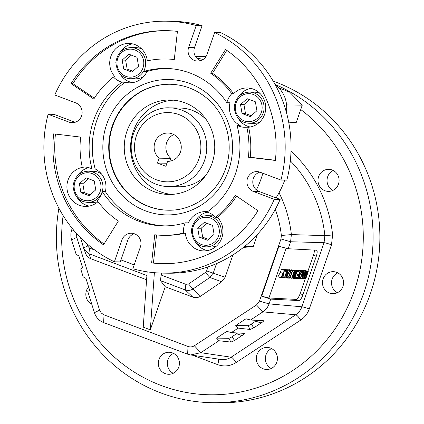 <?xml version="1.0" encoding="UTF-8"?>
<svg xmlns="http://www.w3.org/2000/svg" width="424" height="424" viewBox="0 0 424 424"><rect width="100%" height="100%" fill="white"/><g stroke="black" fill="none" stroke-linecap="round" stroke-linejoin="round"><path stroke-width="0.64" d="M262.859 173.257A91.33 87.477 90.9 0 1 256.387 189.857M157.383 163.086L159.085 158.173A14.172 13.573 90.9 0 1 154.951 142.337A14.172 13.573 90.9 0 1 167.925 133.035A14.172 13.573 90.9 0 1 181.265 147.356A14.172 13.573 90.9 0 1 167.591 161.374L165.89 166.287L157.383 163.086L166.945 163.245M217.438 217.311A19.684 18.852 -89.1 0 1 221.455 238.908A19.684 18.852 -89.1 0 1 203.78 250.923A19.684 18.852 -89.1 0 1 185.33 233.073A88.181 84.461 90.9 0 1 164.883 235.352L163.07 235.32A88.181 84.461 90.9 0 1 154.76 234.753L151.622 262.912A116.52 111.607 -89.1 0 0 162.604 263.659A116.52 111.607 -89.1 0 0 257.983 210.702L235.251 195.247A88.181 84.461 90.9 0 1 215.625 217.284L217.438 217.311A88.181 84.461 90.9 0 0 236.528 196.116M156.551 234.949L153.435 262.944A116.52 111.607 -89.1 0 0 163.51 263.67M259.817 172.118A10.234 9.805 -89.1 0 0 252.794 181.636A10.234 9.805 -89.1 0 0 259.26 191.558L280.158 199.418L274.28 199.317L253.377 191.457A10.234 9.805 90.9 0 1 247.07 179.988A10.234 9.805 90.9 0 1 256.88 171.593A10.234 9.805 90.9 0 1 260.05 172.197L280.948 180.062L286.831 180.158A125.97 120.655 90.9 0 0 220.528 32.59L214.65 32.494A125.97 120.655 90.9 0 1 280.948 180.062M214.65 32.494L207.087 54.325A10.234 9.805 90.9 0 1 197.701 61.088A10.234 9.805 90.9 0 1 188.648 47.387L196.211 25.557L202.089 25.657L194.531 47.488A10.234 9.805 -89.1 0 0 200.647 60.669M69.001 122.107L48.103 114.247L53.98 114.342L74.884 122.202L69.001 122.107A10.234 9.805 90.9 0 0 72.165 122.711A10.234 9.805 90.9 0 0 81.975 114.316A10.234 9.805 90.9 0 0 75.668 102.847L54.77 94.987A125.97 120.655 90.9 0 1 166.6 21.2A125.97 120.655 90.9 0 1 196.211 25.557M134.281 233.735A10.234 9.805 -89.1 0 0 127.841 240.079L120.284 261.91L114.401 261.809A125.97 120.655 90.9 0 1 48.103 114.247M114.401 261.809L121.958 239.979A10.234 9.805 90.9 0 1 131.345 233.216A10.234 9.805 90.9 0 1 140.397 246.916L132.839 268.747A125.97 120.655 90.9 0 0 162.45 273.104L168.328 273.204A125.97 120.655 90.9 0 0 280.158 199.418M274.28 199.317A125.97 120.655 90.9 0 1 162.45 273.104M185.33 233.073L183.518 233.041A19.684 18.852 90.9 0 1 185.251 222.817A78.732 75.408 90.9 0 1 163.229 225.875A78.732 75.408 90.9 0 1 102.21 191.584A19.684 18.852 90.9 0 1 97.276 200.605A88.181 84.461 -89.1 0 0 118.36 221.063L103.52 244.818A116.52 111.607 90.9 0 1 53.663 133.852L80.629 137.084A88.181 84.461 -89.1 0 0 82.23 167.104A19.684 18.852 90.9 0 1 84.275 167.024A19.684 18.852 90.9 0 1 92.019 168.9A78.732 75.408 90.9 0 1 122.054 82.155A19.684 18.852 90.9 0 1 113.42 77.025L115.233 77.051A19.684 18.852 -89.1 0 1 111.21 55.454A19.684 18.852 -89.1 0 1 128.891 43.439A19.684 18.852 -89.1 0 1 147.298 60.855M122.054 82.155L125.223 82.208A19.684 18.852 90.9 0 0 129.601 82.823A19.684 18.852 90.9 0 0 146.964 71.539L143.794 71.486A19.684 18.852 90.9 0 0 145.527 61.263A88.181 84.461 90.9 0 1 165.975 58.984A88.181 84.461 90.9 0 1 174.285 59.551L177.423 31.392A116.52 111.607 -89.1 0 0 166.441 30.645A116.52 111.607 -89.1 0 0 71.062 83.602L93.794 99.062A88.181 84.461 90.9 0 1 113.42 77.025M143.794 71.486A78.732 75.408 90.9 0 1 165.821 68.434A78.732 75.408 90.9 0 1 226.84 102.719A19.684 18.852 90.9 0 1 231.769 93.699A88.181 84.461 -89.1 0 0 210.691 73.246L225.531 49.486A116.52 111.607 90.9 0 1 275.383 160.458L248.416 157.219A88.181 84.461 -89.1 0 0 246.821 127.2A19.684 18.852 90.9 0 1 244.77 127.285A19.684 18.852 90.9 0 1 237.032 125.403A78.732 75.408 90.9 0 1 206.992 212.148A19.684 18.852 90.9 0 1 215.625 217.284M183.518 233.041A88.181 84.461 90.9 0 1 163.07 235.32M102.173 191.728A15.587 14.93 90.9 0 1 102.062 192.051A15.587 14.93 90.9 0 1 87.768 202.354C79.05 201.835 74.142 196.402 73.039 186.062C74.555 176.596 79.638 171.635 88.282 171.185A15.587 14.93 90.9 0 1 102.216 191.584L105.375 191.637A78.732 75.408 90.9 0 0 164.809 225.881M207.601 211.709A19.684 18.852 90.9 0 0 205.783 211.587A19.684 18.852 90.9 0 0 188.42 222.87L185.251 222.817M195.83 220.199A19.684 18.852 90.9 0 1 207.129 212.186M207.405 250.621A19.684 18.852 90.9 0 1 204.93 249.884A19.684 18.852 90.9 0 1 195.469 242.009M153.435 262.944L151.622 262.912M251.231 115.741L245.496 113.584L243.964 104.638L249.641 99.64M170.31 84.254A62.985 60.33 -89.1 0 0 112.768 125.896A62.985 60.33 -89.1 0 0 168.238 210.209M154.108 191.68A47.239 45.246 90.9 0 1 125.001 138.743A47.239 45.246 90.9 0 1 170.278 100A47.239 45.246 90.9 0 1 214.74 147.981A47.239 45.246 90.9 0 1 168.72 194.468A47.239 45.246 90.9 0 1 154.108 191.68M243.964 104.638L240.53 104.585L247.187 98.713L255.375 101.797L256.907 110.743L250.245 116.611L242.056 113.531L240.53 104.585M245.496 113.584L242.056 113.531M286.375 112.307A28.344 27.147 -89.1 0 0 275.187 84.63M231.769 93.699L233.582 93.731A88.181 84.461 -89.1 0 0 212.498 73.273L210.691 73.246M165.975 58.984L167.787 59.016A88.181 84.461 90.9 0 1 174.306 59.386M167.347 30.666A116.52 111.607 -89.1 0 0 72.875 83.634L94.329 98.22M212.498 73.273L226.808 50.371M166.6 21.2L172.478 21.295A125.97 120.655 90.9 0 1 202.089 25.657M122.186 60.07L128.848 54.203L137.037 57.282L138.563 66.229L131.906 72.096L123.718 69.017L122.186 60.07L125.626 60.129L131.302 55.125M143.911 76.32A15.587 14.93 90.9 0 1 135.548 78.827L130.571 78.742C121.858 78.223 116.95 72.79 115.847 62.45C117.363 52.984 122.441 48.023 131.085 47.573A15.587 14.93 90.9 0 1 145.649 61.231M131.085 47.573L136.062 47.652A15.587 14.93 90.9 0 1 141.574 48.85M216.632 245.936A15.587 14.93 90.9 0 1 211.083 246.954L206.106 246.869C197.393 246.344 192.485 240.917 191.383 230.577C192.899 221.105 197.976 216.15 206.621 215.694A15.587 14.93 90.9 0 1 220.406 236.566A15.587 14.93 90.9 0 1 206.106 246.869M206.621 215.694L211.597 215.779A15.587 14.93 90.9 0 1 214.385 216.097M132.542 82.632A19.684 18.852 90.9 0 1 129.394 81.758A19.684 18.852 90.9 0 1 122.467 77.173A19.684 18.852 90.9 0 1 119.934 73.887M120.294 52.078A19.684 18.852 90.9 0 1 132.505 43.868M212.572 225.409L214.099 234.355L207.442 240.223L199.254 237.143L197.722 228.197L204.384 222.33L212.572 225.409M208.423 239.353L202.693 237.202L201.162 228.25L197.722 228.197M202.693 237.202L199.254 237.143M259.435 122.324A15.587 14.93 90.9 0 1 253.886 123.336L248.909 123.257C240.196 122.732 235.288 117.3 234.186 106.959C235.702 97.493 240.779 92.533 249.423 92.082A15.587 14.93 90.9 0 1 263.209 112.954A15.587 14.93 90.9 0 1 248.909 123.257M249.423 92.082L254.4 92.167A15.587 14.93 90.9 0 1 259.912 93.365M233.582 93.731A19.684 18.852 90.9 0 1 247.229 87.954A19.684 18.852 90.9 0 1 265.747 106.875A19.684 18.852 90.9 0 1 248.628 127.232A88.181 84.461 -89.1 0 1 250.229 157.251L248.416 157.219M275.404 160.272L250.229 157.251M226.84 102.719L230.004 102.772A19.684 18.852 90.9 0 0 240.196 125.456L237.032 125.403M146.964 71.539A78.732 75.408 90.9 0 1 167.406 68.476M171.89 194.404A47.239 45.246 90.9 0 1 160.447 191.786A47.239 45.246 90.9 0 1 131.074 140.482A47.239 45.246 90.9 0 1 173.442 100.17M97.971 201.543A15.587 14.93 90.9 0 1 92.745 202.439L87.768 202.354M88.282 171.185L93.259 171.264A15.587 14.93 90.9 0 1 101.532 174.047M132.887 71.232L127.152 69.075L125.626 60.129M127.152 69.075L123.718 69.017M104.05 243.964A116.52 111.607 90.9 0 1 55.454 134.064M72.875 83.634L71.062 83.602M125.223 82.208A78.732 75.408 90.9 0 0 95.183 168.953L92.019 168.9M250.208 127.004A19.684 18.852 90.9 0 1 247.733 126.273A19.684 18.852 90.9 0 1 238.272 118.397M238.633 96.587A19.684 18.852 90.9 0 1 250.844 88.377M201.162 228.25L206.838 223.252M86.04 177.815L94.229 180.894L95.76 189.841L89.098 195.708L80.91 192.629L79.383 183.682L86.04 177.815M90.084 194.844L84.35 192.687L82.823 183.74L88.494 178.737M82.823 183.74L79.383 183.682M82.23 167.104L84.037 167.136A19.684 18.852 90.9 0 0 66.923 187.493A19.684 18.852 90.9 0 0 85.436 206.414A19.684 18.852 90.9 0 0 98.045 201.644M89.061 206.106A19.684 18.852 90.9 0 1 86.586 205.37A19.684 18.852 90.9 0 1 77.131 197.499M77.486 175.69A19.684 18.852 90.9 0 1 88.791 167.671M95.183 168.953A19.684 18.852 90.9 0 1 105.375 191.637M246.821 127.2L248.628 127.232M84.35 192.687L80.91 192.629M305.206 278.987L306.69 272.611L303.754 278.913L303.308 278.886L305.874 271.482L306.192 271.498L304.045 277.699L306.928 271.535L307.225 271.551L305.768 277.895L307.951 271.588L308.269 271.604L305.704 279.013L303.944 278.504M308.269 271.604L305.466 270.538L307.951 271.588M284.266 270.358L284.594 270.374L283.508 273.512L282.994 277.831L282.591 277.81L283.052 274.286L281.086 277.731L280.699 277.715L283.179 273.496L284.266 270.358L281.462 269.293L284.594 270.374M283.179 273.496L280.375 272.431L281.462 269.293M280.699 277.715L277.895 276.649L280.375 272.431M282.591 277.81L281.319 277.328M287.228 273.607L286.428 277.222L288.082 273.65L287.228 273.607M288.458 272.855L289.507 270.629L289.857 270.65L286.327 278.006L285.972 277.985L287.509 270.528L287.885 270.544L287.403 272.802L288.458 272.855L287.472 272.484M286.491 270.014L287.053 269.584L289.857 270.65M289.507 270.629L286.704 269.563M287.885 270.544L285.082 269.478L287.509 270.528M285.972 277.985L284.827 277.55M290.753 270.697L291.081 270.713L288.818 277.248L289.645 277.291L289.343 278.16L287.361 278.059L287.663 277.19L288.49 277.232L290.753 270.697L287.949 269.627L291.081 270.713M288.49 277.232L286.979 276.655M287.663 277.19L286.868 276.883M287.361 278.059L286.465 277.72M289.645 277.291L288.903 277.01M292.306 270.777L292.634 270.793L290.069 278.202L289.74 278.181L292.306 270.777L289.502 269.712L292.634 270.793M289.38 270.067L289.502 269.712M289.74 278.181L289.38 278.049M295.883 270.963L296.201 270.978L293.636 278.388L293.297 278.367L293.991 272.484L291.977 278.298L291.659 278.282L294.224 270.878L294.563 270.894L293.869 276.777L295.883 270.963L293.079 269.897L296.201 270.978M292.947 270.279L293.079 269.897M294.563 270.894L291.421 269.807L294.224 270.878M291.262 270.268L291.421 269.807M291.659 278.282L290.228 277.741M293.297 278.367L292.11 277.916M296.779 271.01L297.107 271.026L294.548 278.43L294.214 278.414L296.779 271.01L293.975 269.945L297.107 271.026M294.214 278.414L293.694 278.218M298.602 271.1L300.468 271.201L297.902 278.605L296.095 278.515L296.397 277.641L297.876 277.72L298.66 275.441L297.277 275.372L297.579 274.503L298.962 274.577L299.837 272.054L298.3 271.975L298.602 271.1L295.798 270.035L297.664 270.136L300.468 271.201M295.65 270.47L295.798 270.035M298.3 271.975L296.959 271.466M298.962 274.577L296.238 273.538M297.579 274.503L296.1 273.941M297.277 275.372L295.798 274.81M297.876 277.72L295.152 276.681M296.397 277.641L295.003 277.111M296.095 278.515L294.701 277.985M302.376 272.187L301.4 272.277L300.531 273.575L299.482 276.793L299.667 277.784L300.409 277.853L302.376 272.187M300.441 278.738L299.302 278.642L298.984 278.012L299.636 274.969L301.226 271.747L303.006 271.334L300.441 278.738M303.006 271.334L300.203 270.268L298.613 270.491M300.409 277.853L299.461 277.487M302.985 274.423L302.185 278.043L303.838 274.471L302.985 274.423M304.215 273.676L305.264 271.45L305.614 271.466L302.084 278.822L301.724 278.806L303.266 271.344L303.648 271.365L303.16 273.623L304.215 273.676L303.229 273.3M302.248 270.835L302.81 270.401L305.614 271.466M305.264 271.45L302.46 270.385M303.648 271.365L300.462 270.279L303.266 271.344M301.724 278.806L300.568 278.367M72.207 228.404L71.767 229.676C70.612 233.078 70.564 236.491 71.614 239.926L76.161 254.421L78.891 255.937L82.643 267.904L80.693 268.88L83.205 276.899L85.929 278.377L89.697 290.398L87.747 291.378L94.425 312.689L99.582 310.108L101.272 313.029L104.018 314.878L188.018 346.477C190.233 347.251 192.348 347.012 194.356 345.756L256.499 304.946L259.467 301.093L280.985 238.956L281.366 235.5A112.397 107.659 90.9 0 0 275.33 209.292M255.688 321.201L261.168 322.998L253.706 327.9L250.187 329.469L247.918 325.696A3.148 0.493 149 0 0 251.379 324.031L256.896 320.364M216.542 338.114L218.964 340.737L230.979 342.083L234.493 340.514L241.982 335.596C243.816 334.356 244.611 333.609 244.357 333.359L231.329 332.612L226.808 331.367L216.542 338.114L228.706 338.315A3.148 0.493 149 0 0 232.167 336.651L237.7 332.973M261.168 322.998C263.018 321.742 263.818 320.995 263.564 320.745L250.526 320.009L245.973 318.784L235.749 325.494L247.918 325.696M250.187 329.469L238.177 328.118L235.749 325.494M218.964 340.737L200.764 352.689L194.356 345.756M238.177 328.118L231.329 332.612M279.056 192.756A120.543 115.46 90.9 0 1 291.383 234.583L290.583 241.754L288.166 248.74L278.902 246.307L261.629 296.185L270.724 299.106L269.065 303.891C267.851 307.268 265.795 309.928 262.906 311.879L250.526 320.009M261.629 296.185L268.922 297.987L296.137 299.402L298.904 300.574A6.296 1.924 -69.2 0 0 302.964 294.749L316.304 256.234A6.296 1.924 -69.2 0 0 316.516 250.234A6.296 1.924 -69.2 0 0 316.346 250.202L288.166 248.74M286.163 248.215L268.922 297.987M303.043 270.491L306.192 271.498M304.029 270.671L304.421 270.486L307.225 271.551M282.781 269.685L282.893 269.367L284.456 269.447L287.26 270.512L284.695 277.921L284.366 277.906L286.629 271.371L285.394 271.302L285.697 270.433L287.26 270.512M305.216 278.987L300.128 293.684A6.19 1.887 -69.2 0 1 296.137 299.402M307.829 271.44L313.463 255.163L316.304 256.234M314.232 250.091A6.19 1.887 -69.2 0 1 313.463 255.163M259.467 301.093L269.065 303.891L301.861 306.796C300.658 310.167 298.607 312.833 295.698 314.778A6.296 1.516 -123.3 0 1 300.648 320.136C304.713 317.406 307.586 313.681 309.276 308.958L331.478 244.844L332.612 234.981A130.475 124.974 -89.1 0 0 291.002 151.188M192.724 355.264L217.655 364.645C224.089 366.887 230.221 366.188 236.051 362.557A6.296 1.516 56.7 0 0 231.101 357.204C227.974 359.208 224.588 359.965 220.946 359.467L190.599 354.952L187.625 354.178L103.626 322.584C99.089 320.761 96.025 317.465 94.425 312.689M63.123 215.567A157.463 150.822 -89.1 0 0 161.162 385.485A157.463 150.822 -89.1 0 0 345.814 310.707A157.463 150.822 -89.1 0 0 300.738 109.535M329.427 293.053A11.024 10.558 -89.1 0 0 332.84 293.705A11.024 10.558 -89.1 0 0 343.403 284.663A11.024 10.558 -89.1 0 0 336.614 272.314A11.024 10.558 -89.1 0 0 333.2 271.662A11.024 10.558 -89.1 0 0 322.637 280.704A11.024 10.558 -89.1 0 0 329.427 293.053M324.954 190.731A11.024 10.558 -89.1 0 0 328.361 191.383A11.024 10.558 -89.1 0 0 338.93 182.341A11.024 10.558 -89.1 0 0 332.135 169.987A11.024 10.558 -89.1 0 0 328.727 169.34A11.024 10.558 -89.1 0 0 318.159 178.377A11.024 10.558 -89.1 0 0 324.954 190.731M88.595 286.889A11.024 10.558 -89.1 0 0 91.775 304.241M263.288 368.816A11.024 10.558 -89.1 0 0 266.696 369.468A11.024 10.558 -89.1 0 0 277.259 360.426A11.024 10.558 -89.1 0 0 270.47 348.078A11.024 10.558 -89.1 0 0 267.056 347.426A11.024 10.558 -89.1 0 0 256.493 356.462A11.024 10.558 -89.1 0 0 263.288 368.816M165.27 373.634A11.024 10.558 -89.1 0 0 168.678 374.286A11.024 10.558 -89.1 0 0 178.79 366.999A11.024 10.558 -89.1 0 0 169.043 352.243A11.024 10.558 -89.1 0 0 158.475 361.285A11.024 10.558 -89.1 0 0 165.27 373.634M58.894 208.184A165.334 158.364 -89.1 0 0 160.86 392.931A165.334 158.364 -89.1 0 0 212.005 402.689A165.334 158.364 -89.1 0 0 369.808 270.65A165.334 158.364 -89.1 0 0 275.075 84.429M270.724 299.106L298.904 300.574M161.777 273.093L161.109 275.017L185.855 284.324L188.558 283.995L205.417 272.484L209.843 277.481L192.978 288.988C190.466 290.509 187.88 290.827 185.23 289.942L160.484 280.63L165.238 286.741L150.324 329.819L143.233 327.148L147.16 271.837M232.882 254.925L225.165 277.216L221.72 281.759L200.594 296.175C198.156 297.759 195.57 298.072 192.846 297.123L165.238 286.741M76.548 233.492L76.77 237.345L99.582 310.108M256.499 304.946L262.906 311.879L295.698 314.778L231.101 357.204L200.764 352.689L190.599 354.952M337.382 292.714A11.024 10.558 90.9 0 1 331.515 282.66A11.024 10.558 90.9 0 1 337.711 272.802M196.535 57.892A91.33 87.477 90.9 0 1 203.038 59.545M195.273 56.106L195.909 56.328M195.395 56.323L204.485 56.471A91.33 87.477 90.9 0 1 206.032 56.509M278.806 87.81L289.592 92.088L302.254 105.157L296.302 122.345L288.85 123.05M284.748 180.121A91.33 87.477 90.9 0 1 276.061 197.876M257.553 234.244L253.324 246.45L243.35 247.483M282.087 91.966L289.592 92.088M286.582 104.903L302.254 105.157M288.691 122.218L296.302 122.345M244.807 246.307L253.324 246.45M216.526 263.585L213.288 272.939L209.843 277.481L221.72 281.759M205.417 272.484L206.621 270.904L208.009 266.887M206.621 270.904L225.165 277.216M87.005 243.795L87.667 246.042L89.538 248.093L94.828 250.086M120.973 259.917L134.175 264.883M146.598 279.729L90.81 258.741C88.367 257.771 86.65 256.027 85.648 253.515L83.782 248.554M146.895 275.521L88.913 253.711L89.538 248.093M90.81 258.741L88.913 253.711L83.751 248.475L83.533 247.823L87.667 246.042M83.533 247.823L80.56 237.737M188.558 283.995L192.978 288.988L200.594 296.175M185.855 284.324L185.23 289.942L192.846 297.123M161.109 275.017L160.484 280.63M173.22 373.295A11.024 10.558 90.9 0 1 167.353 363.241A11.024 10.558 90.9 0 1 173.548 353.383M212.005 402.689L218.789 402.8A165.334 158.364 -89.1 0 0 370.433 293.503A165.334 158.364 -89.1 0 0 273.194 81.127M271.567 348.565A11.024 10.558 -89.1 0 0 265.371 358.423A11.024 10.558 -89.1 0 0 271.238 368.477M333.232 170.475A11.024 10.558 -89.1 0 0 327.036 180.333A11.024 10.558 -89.1 0 0 332.904 190.392M150.324 329.819L154.378 272.69M103.626 322.584L104.018 314.878M187.625 354.178L188.018 346.477M169.695 107.866A39.363 37.704 90.9 0 1 204.506 160.564A39.363 37.704 90.9 0 1 168.402 186.587C159.016 186.322 150.806 182.988 143.757 176.585C135.06 168.153 130.873 157.77 131.186 145.437C132.262 122.308 152.359 106.61 169.695 107.866L180.105 108.041A39.363 37.704 90.9 0 1 206.356 119.775M205.428 175.891A39.363 37.704 90.9 0 1 178.806 186.761L168.402 186.587M169.87 161.189L170.846 158.369A14.172 13.573 90.9 0 1 173.782 134.53M159.085 158.173L170.846 158.369M306.928 271.535L304.125 270.47M305.874 271.482L303.07 270.417M303.308 278.886L302.248 278.483M285.394 271.302L284.403 270.925M285.697 270.433L282.893 269.367M284.366 277.906L283.046 277.402M198.893 158.942A34.641 33.178 -89.1 0 0 161.862 113.113A34.641 33.178 -89.1 0 0 142.316 169.563A34.641 33.178 -89.1 0 0 198.893 158.942M194.531 47.488L188.648 47.387M100.191 191.51A14.013 13.425 -89.1 0 0 85.213 172.971A14.013 13.425 -89.1 0 0 77.306 195.809A14.013 13.425 -89.1 0 0 100.191 191.51M142.999 67.898A14.013 13.425 -89.1 0 0 128.016 49.359A14.013 13.425 -89.1 0 0 120.109 72.197A14.013 13.425 -89.1 0 0 142.999 67.898M144.976 68.116A15.587 14.93 90.9 0 1 144.87 68.439A15.587 14.93 90.9 0 1 130.571 78.742M218.535 236.025A14.013 13.425 -89.1 0 0 203.552 217.48A14.013 13.425 -89.1 0 0 195.644 240.318A14.013 13.425 -89.1 0 0 218.535 236.025M228.679 170.146A67.708 64.851 90.9 0 1 118.095 190.906A67.708 64.851 90.9 0 1 156.302 80.565A67.708 64.851 90.9 0 1 228.679 170.146M168.01 210.203C193.005 210.993 217.332 193.492 225.573 168.619C234.594 143.736 226.278 113.542 206.075 97.547C195.453 89.019 183.454 84.583 170.088 84.249A62.985 60.33 -89.1 0 0 112.318 125.886A62.985 60.33 -89.1 0 0 168.01 210.203A62.985 60.33 -89.1 0 0 171.704 210.145M261.338 112.413A14.013 13.425 -89.1 0 0 246.36 93.868A14.013 13.425 -89.1 0 0 238.452 116.706A14.013 13.425 -89.1 0 0 261.338 112.413M259.26 191.558L253.377 191.457M127.841 240.079L121.958 239.979M253.706 327.9L251.379 324.031M236.544 333.773L241.982 335.596M234.493 340.514L232.167 336.651M230.979 342.083L228.706 338.315M236.051 362.557L300.648 320.136M281.366 235.5L291.383 234.583L324.874 235.638L324.058 242.682L301.861 306.796A6.296 0.588 -160.9 0 1 309.276 308.958M217.655 364.645A6.296 1.712 110.6 0 0 218.413 359.091M290.339 160.834A124.184 118.943 90.9 0 1 324.874 235.638L332.612 234.981M280.985 238.956L290.583 241.754L324.058 242.682A6.296 0.588 -160.9 0 1 331.478 244.844M71.767 229.676L74.476 231.133M71.614 239.926L76.77 237.345M300.128 293.684L302.964 294.749M298.056 278.171L299.302 278.642"/></g></svg>
